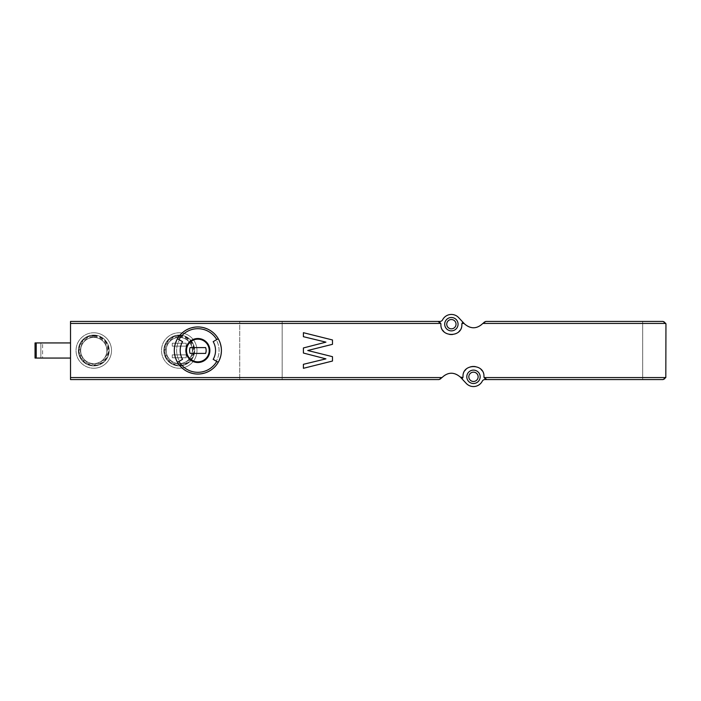 <?xml version="1.0" encoding="UTF-8"?>
<svg xmlns="http://www.w3.org/2000/svg" width="701" height="701" viewBox="0 0 701 701"><rect width="100%" height="100%" fill="white"/><g stroke="black" fill="none" stroke-linecap="round" stroke-linejoin="round"><path stroke-width="0.53" stroke-dasharray="3.5 2.63" d="M70.521 342.938L70.521 358.062L70.521 342.938L35.05 342.938L35.05 358.062L40.868 358.062L40.868 342.938L40.868 358.062L42.612 358.062L42.612 342.938M197.866 326.946C212.149 328.366 220 336.217 221.411 350.482C220 364.783 212.149 372.643 197.875 374.054C183.592 372.652 175.741 364.8 174.312 350.509C175.714 336.226 183.566 328.366 197.866 326.946M303.402 347.959L303.402 353.041L325.93 358.859L303.402 364.31L303.402 368.305L332.476 361.041L332.476 356.678L307.765 350.5L332.476 344.322L332.476 339.959L303.402 332.695L303.402 336.69L325.93 342.141L303.402 347.959M218.256 362.277A23.554 23.554 0 0 0 218.256 338.723A23.554 23.554 0 0 1 218.256 362.277L213.183 359.341M177.467 338.723A23.554 23.554 0 0 0 177.467 362.277A23.554 23.554 0 0 1 177.467 338.723L179.482 339.889A21.223 21.223 0 0 0 179.482 361.111L177.467 362.277L179.482 361.111A21.223 21.223 0 0 1 179.482 339.889L182.549 341.659M186.229 357.764L172.28 357.764L172.28 354.864L186.229 354.864L186.229 357.764L172.28 357.764L172.28 354.864L186.229 354.864L186.229 357.764M186.229 346.136L172.28 346.136L172.28 343.236L186.229 343.236L186.229 346.136L172.28 346.136L172.28 343.236L186.229 343.236L186.229 346.136M458.603 317.579L464.561 323.95A12.215 12.215 0 0 0 483.453 322.653A2.909 2.909 0 0 1 485.828 321.426L663.041 321.426A2.909 2.909 0 0 1 665.95 324.335L665.95 376.665A2.909 2.909 0 0 1 663.041 379.574L484.873 379.574A2.909 2.909 0 0 0 482.288 381.16A9.884 9.884 0 0 1 466.261 383.421L460.303 377.05A12.215 12.215 0 0 0 441.411 378.347A2.909 2.909 0 0 1 439.036 379.574L239.733 379.574L239.733 321.426L439.991 321.426A2.909 2.909 0 0 0 442.585 319.84A9.884 9.884 0 0 1 458.603 317.579M239.733 321.426L70.521 321.426L70.521 379.574L239.733 379.574L239.733 321.426M179.254 368.235A17.735 17.735 0 0 0 196.99 350.5A17.735 17.735 0 0 0 179.254 332.765A17.735 17.735 0 0 0 161.519 350.5A17.735 17.735 0 0 0 179.254 368.235M93.776 368.235A17.735 17.735 0 0 0 111.512 350.5A17.735 17.735 0 0 0 93.776 332.765A17.735 17.735 0 0 0 76.041 350.5A17.735 17.735 0 0 0 93.776 368.235M442.804 330.32A10.462 10.462 0 0 1 440.92 324.335A2.909 2.909 0 0 0 438.011 321.426M443.908 331.661A10.462 10.462 0 0 0 458.857 331.669M459.891 330.434A10.462 10.462 0 0 0 461.854 324.335M462.862 322.136A2.909 2.909 0 0 0 461.994 323.433M482.069 370.68A10.462 10.462 0 0 1 483.944 376.665A2.909 2.909 0 0 0 486.853 379.574M480.956 369.339A10.462 10.462 0 0 0 473.534 366.202M473.49 366.202A10.462 10.462 0 0 0 466.016 369.331M464.973 370.566A10.462 10.462 0 0 0 463.019 376.665A2.909 2.909 0 0 1 462.003 378.864M642.694 379.574L642.694 321.426L642.694 379.574M282.179 379.574L282.179 321.426L282.179 379.574M473.482 383.5A6.686 6.686 0 0 0 479.274 373.467A6.686 6.686 0 0 0 467.69 373.467A6.686 6.686 0 0 0 473.482 383.5A6.686 6.686 0 0 0 479.274 373.467A6.686 6.686 0 0 0 467.69 373.467A6.686 6.686 0 0 0 473.482 383.5A6.686 6.686 0 0 0 479.274 373.467A6.686 6.686 0 0 0 467.69 373.467A6.686 6.686 0 0 0 473.482 383.5M451.383 330.872A6.686 6.686 0 0 0 457.175 320.848A6.686 6.686 0 0 0 445.591 320.848A6.686 6.686 0 0 0 451.383 330.872A6.686 6.686 0 0 0 457.175 320.848A6.686 6.686 0 0 0 445.591 320.848A6.686 6.686 0 0 0 451.383 330.872A6.686 6.686 0 0 0 457.175 320.848A6.686 6.686 0 0 0 445.591 320.848A6.686 6.686 0 0 0 451.383 330.872M42.612 358.062L70.521 358.062M93.776 332.765A17.735 17.735 0 0 1 109.137 359.368A17.735 17.735 0 0 1 78.424 359.368A17.735 17.735 0 0 1 93.776 332.765M93.776 337.418A13.082 13.082 0 0 1 105.106 357.046A13.082 13.082 0 0 1 82.446 357.046A13.082 13.082 0 0 1 93.776 337.418A13.082 13.082 0 0 1 105.106 357.046A13.082 13.082 0 0 1 82.446 357.046A13.082 13.082 0 0 1 93.776 337.418M93.776 335.087A15.413 15.413 0 0 1 107.122 358.202A15.413 15.413 0 0 1 80.431 358.202A15.413 15.413 0 0 1 93.776 335.087A15.413 15.413 0 0 1 107.122 358.202A15.413 15.413 0 0 1 80.431 358.202A15.413 15.413 0 0 1 93.776 335.087A15.413 15.413 0 0 1 107.122 358.202A15.413 15.413 0 0 1 80.431 358.202A15.413 15.413 0 0 1 93.776 335.087M179.254 332.765A17.735 17.735 0 0 1 194.615 359.368A17.735 17.735 0 0 1 163.894 359.368A17.735 17.735 0 0 1 179.254 332.765M179.254 337.418A13.082 13.082 0 0 1 190.584 357.046A13.082 13.082 0 0 1 167.925 357.046A13.082 13.082 0 0 1 179.254 337.418A13.082 13.082 0 0 1 190.584 357.046A13.082 13.082 0 0 1 167.925 357.046A13.082 13.082 0 0 1 179.254 337.418M179.254 335.087A15.413 15.413 0 0 1 192.6 358.202A15.413 15.413 0 0 1 165.909 358.202A15.413 15.413 0 0 1 179.254 335.087A15.413 15.413 0 0 1 192.6 358.202A15.413 15.413 0 0 1 165.909 358.202A15.413 15.413 0 0 1 179.254 335.087A15.413 15.413 0 0 1 192.6 358.202A15.413 15.413 0 0 1 165.909 358.202A15.413 15.413 0 0 1 179.254 335.087M177.467 362.277L182.549 359.341M213.183 341.659L216.241 339.889A21.223 21.223 0 0 1 216.241 361.111A21.223 21.223 0 0 0 216.241 339.889L218.256 338.723M205.621 347.591L190.102 347.591A8.289 8.289 0 0 0 190.102 353.409L205.621 353.409A8.289 8.289 0 0 0 205.621 347.591M179.254 337.102A13.398 13.398 0 0 1 190.856 357.195A13.398 13.398 0 0 1 167.653 357.195A13.398 13.398 0 0 1 179.254 337.102M93.776 336.252A14.248 14.248 0 0 1 106.114 357.624A14.248 14.248 0 0 1 81.439 357.624A14.248 14.248 0 0 1 93.776 336.252M93.776 335.674A14.826 14.826 0 0 1 106.622 357.913A14.826 14.826 0 0 1 80.939 357.913A14.826 14.826 0 0 1 93.776 335.674M93.776 335.323A15.177 15.177 0 0 1 106.92 358.088A15.177 15.177 0 0 1 80.633 358.088A15.177 15.177 0 0 1 93.776 335.323M93.776 335.595A14.905 14.905 0 0 1 106.683 357.957A14.905 14.905 0 0 1 80.869 357.957A14.905 14.905 0 0 1 93.776 335.595M93.776 337.102A13.398 13.398 0 0 1 105.378 357.195A13.398 13.398 0 0 1 82.175 357.195A13.398 13.398 0 0 1 93.776 337.102M179.254 336.252A14.248 14.248 0 0 1 191.592 357.624A14.248 14.248 0 0 1 166.917 357.624A14.248 14.248 0 0 1 179.254 336.252M179.254 335.674A14.826 14.826 0 0 1 192.1 357.913A14.826 14.826 0 0 1 166.417 357.913A14.826 14.826 0 0 1 179.254 335.674M179.254 335.323A15.177 15.177 0 0 1 192.398 358.088A15.177 15.177 0 0 1 166.111 358.088A15.177 15.177 0 0 1 179.254 335.323M179.254 335.595A14.905 14.905 0 0 1 192.162 357.957A14.905 14.905 0 0 1 166.347 357.957A14.905 14.905 0 0 1 179.254 335.595"/><path stroke-width="1.05" d="M438.011 321.426L70.521 321.426L70.521 377.567L442.007 377.567C447.948 371.968 454.046 371.793 460.303 377.05L462.87 377.567L463.019 376.665C462.187 363.223 484.803 363.258 483.944 376.665L484.093 377.567L665.81 377.567L665.95 324.335L665.81 323.433L663.041 321.426L485.828 321.426L482.858 323.433C476.925 329.032 470.827 329.207 464.561 323.95L458.603 317.579A9.884 9.884 0 0 0 442.585 319.84A2.909 2.909 0 0 1 439.991 321.426L438.011 321.426L440.78 323.433L440.92 324.335C440.062 337.742 462.686 337.777 461.854 324.335L461.994 323.433A2.909 2.909 0 0 0 461.854 324.335M213.183 341.659A17.683 17.683 0 0 1 213.183 359.341L216.749 361.401A21.801 21.801 0 0 1 178.983 361.401L177.467 362.277A23.554 23.554 0 0 1 197.866 326.946A23.554 23.554 0 0 1 218.256 338.723L213.183 341.659M178.983 361.401L182.549 359.341A17.683 17.683 0 0 1 182.549 341.659L177.467 338.723M218.256 338.723A23.554 23.554 0 0 1 218.256 362.277L216.749 361.401M462.862 322.136L461.994 323.433L464.08 323.433M460.794 377.567L466.261 383.421A9.884 9.884 0 0 0 482.288 381.16A2.909 2.909 0 0 1 484.873 379.574L663.041 379.574L665.81 377.567M462.87 377.567L462.003 378.864M484.093 377.567L486.853 379.574M70.521 377.567L70.521 379.574L439.036 379.574L442.007 377.567M451.383 330.872A6.686 6.686 0 0 0 457.175 320.848A6.686 6.686 0 0 0 445.591 320.848A6.686 6.686 0 0 0 451.383 330.872M442.804 330.32A10.462 10.462 0 0 0 443.908 331.661M458.857 331.669A10.462 10.462 0 0 0 459.891 330.434M473.482 383.5A6.686 6.686 0 0 0 479.274 373.467A6.686 6.686 0 0 0 467.69 373.467A6.686 6.686 0 0 0 473.482 383.5M482.069 370.68A10.462 10.462 0 0 0 480.956 369.339M466.016 369.331A10.462 10.462 0 0 0 464.973 370.566M451.383 328.839A4.653 4.653 0 0 0 455.413 321.864A4.653 4.653 0 0 0 447.361 321.864A4.653 4.653 0 0 0 451.383 328.839M473.482 381.467A4.653 4.653 0 0 0 477.512 374.483A4.653 4.653 0 0 0 469.451 374.483A4.653 4.653 0 0 0 473.482 381.467M70.521 358.062L35.05 358.062L35.05 342.938L70.521 342.938M197.866 339.161A11.339 11.339 0 0 1 207.68 356.169A11.339 11.339 0 0 1 188.043 356.169A11.339 11.339 0 0 1 197.866 339.161A11.339 11.339 0 0 1 207.68 356.169A11.339 11.339 0 0 1 188.043 356.169A11.339 11.339 0 0 1 197.866 339.161A11.339 11.339 0 0 1 207.68 356.169A11.339 11.339 0 0 1 188.043 356.169A11.339 11.339 0 0 1 197.866 339.161M190.102 347.591A8.289 8.289 0 0 0 190.102 353.409L205.621 353.409A8.289 8.289 0 0 0 205.621 347.591L190.102 347.591M218.256 362.277A23.554 23.554 0 0 1 177.467 362.277A23.554 23.554 0 0 0 218.256 362.277M325.93 342.141L303.402 347.959L303.402 353.041L325.93 358.859L303.402 364.31L303.402 368.305L332.476 361.041L332.476 356.678L307.765 350.5L332.476 344.322L332.476 339.959L303.402 332.695L303.402 336.69L325.93 342.141M70.521 323.433L440.78 323.433M482.858 323.433L665.81 323.433M197.866 338.504A11.996 11.996 0 0 1 208.258 356.502A11.996 11.996 0 0 1 187.474 356.502A11.996 11.996 0 0 1 197.866 338.504M178.983 339.599A21.801 21.801 0 0 1 216.749 339.599M36.215 358.062L36.215 342.938"/></g></svg>
